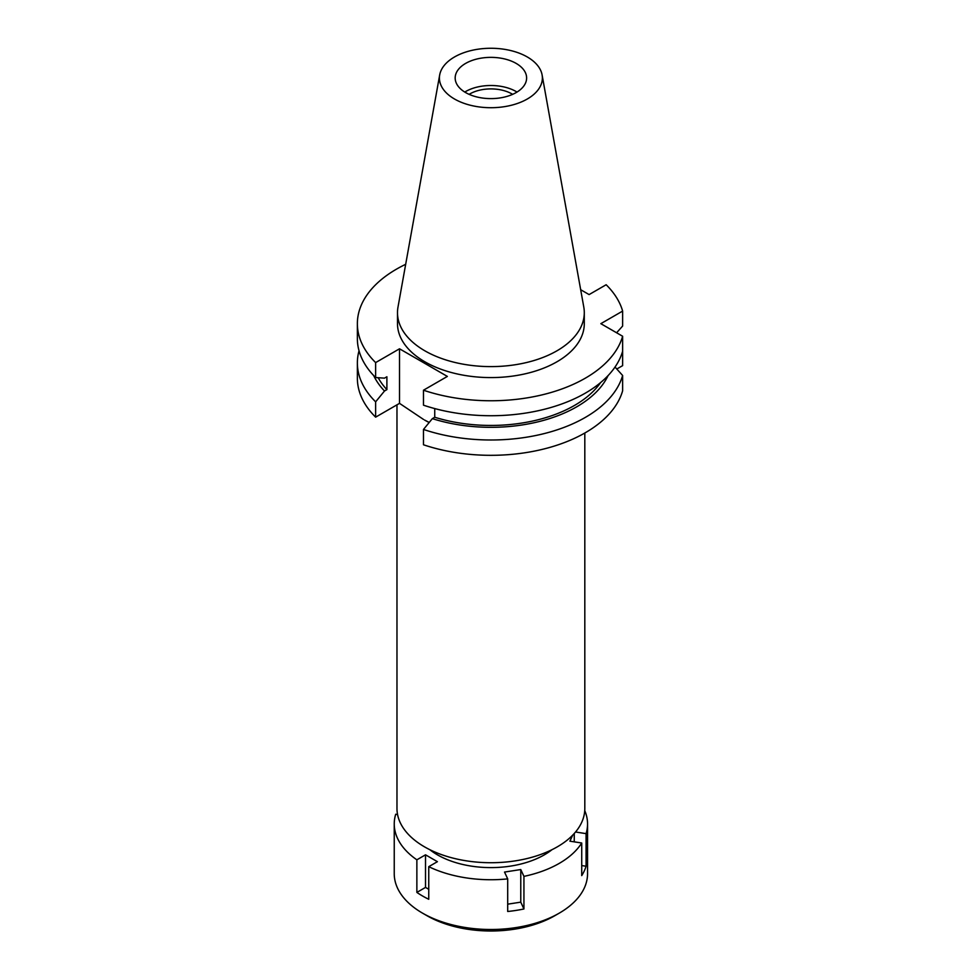 <?xml version="1.0" encoding="UTF-8"?>
<svg xmlns="http://www.w3.org/2000/svg" width="980" height="980" viewBox="0 0 980 980"><rect width="100%" height="100%" fill="white"/><g stroke="black" fill="none" stroke-linecap="round" stroke-linejoin="round"><path stroke-width="1.47" d="M465.635 63.406A35.721 20.617 0 0 0 455.173 77.996A35.721 20.617 0 0 0 477.223 97.044A35.721 20.617 0 0 0 516.154 92.573A35.721 20.617 0 0 0 526.615 77.996A35.721 20.617 0 0 0 504.565 58.935A35.721 20.617 0 0 0 465.635 63.406M464.777 92.059A35.721 20.617 180 0 1 465.635 91.544A35.721 20.617 180 0 1 517.011 92.059M512.663 94.35A29.841 17.224 0 0 0 469.8 93.945A29.841 17.224 0 0 0 469.126 94.35M396.974 404.826L396.974 808.5A93.921 54.231 0 0 0 454.953 858.59A93.921 54.231 0 0 0 557.314 846.842A93.921 54.231 0 0 0 584.815 808.5L584.815 433.025M429.154 422.515A93.921 54.231 180 0 1 424.487 419.991L429.216 422.441M580.674 289.713L589.102 294.588L606.154 284.739A133.525 77.089 180 0 1 622.631 311.089L600.838 323.67L622.631 336.25L622.631 351.22A133.525 77.089 0 0 1 585.317 393.151A133.525 77.089 0 0 1 423.483 405.181L423.483 390.212L447.358 376.418L399.522 348.794L399.522 403.356L423.446 419.391M616.8 369.007L622.631 365.638L622.631 351.22M399.522 348.794L375.634 362.588L375.634 377.557L384.503 378.145L386.892 376.761L386.892 389.624L384.503 391.008L375.634 401.825A133.525 77.089 180 0 1 357.369 362.906L357.369 378.219A133.525 77.089 0 0 0 375.634 417.149L399.522 403.356M622.631 375.487A133.525 77.089 180 0 1 585.317 417.419A133.525 77.089 180 0 1 423.483 429.448L423.483 444.773A133.525 77.089 0 0 0 585.317 432.731A133.525 77.089 0 0 0 622.631 390.8L622.631 375.487L615.024 367.047M423.483 429.448L432.352 418.632L434.74 417.247L434.74 408.587M622.631 336.25A133.525 77.089 180 0 1 585.317 378.182A133.525 77.089 180 0 1 423.483 390.212M375.634 362.588A133.525 77.089 180 0 1 357.369 323.67A133.525 77.089 180 0 1 396.471 269.157A133.525 77.089 180 0 1 405.683 264.306M397.5 312.681L397.5 323.67A93.394 53.925 0 0 0 455.149 373.478A93.394 53.925 0 0 0 556.934 361.791A93.394 53.925 0 0 0 584.288 323.67L584.288 312.681A93.394 53.925 180 0 1 556.934 350.816A93.394 53.925 180 0 1 455.149 362.502A93.394 53.925 180 0 1 397.5 312.681A93.394 53.925 180 0 1 397.99 307.12L439.689 74.921A51.475 29.719 180 0 1 454.5 56.975A51.475 29.719 180 0 1 508.118 49.98A51.475 29.719 180 0 1 542.099 74.921A51.475 29.719 180 0 1 527.301 99.004A51.475 29.719 180 0 1 468.771 104.823A51.475 29.719 180 0 1 439.689 74.921M434.74 417.247A118.188 68.233 0 0 0 574.464 405.463A118.188 68.233 0 0 0 600.605 382.58M608.078 375.597A121.434 70.107 180 0 1 576.767 406.786A121.434 70.107 180 0 1 432.352 418.632M375.634 401.825L375.634 417.149M357.369 362.906A133.525 77.089 180 0 1 359.035 350.767M616.604 332.759L622.631 326.058L622.631 311.089M357.369 323.67L357.369 338.639A133.525 77.089 0 0 0 375.634 377.557M378.182 377.729A118.188 68.233 0 0 0 386.892 389.624M384.503 391.008A121.434 70.107 180 0 1 373.711 375.597M542.099 74.921L583.798 307.12A93.394 53.925 180 0 1 584.288 312.681M572.712 835.119L569.907 841.183L581.728 843.008A96.653 55.799 180 0 1 559.237 863.392A96.653 55.799 180 0 1 523.933 876.377L520.772 869.554L504.529 872.065L507.701 878.889A96.653 55.799 180 0 1 428.75 866.675L437.411 861.677L425.516 854.817L416.868 859.815A96.653 55.799 180 0 1 394.242 823.935A96.653 55.799 180 0 1 395.712 814.233L397.549 814.527M584.741 810.595A96.653 55.799 180 0 1 587.547 823.935A96.653 55.799 180 0 1 586.077 833.637L575.529 832.008M429.779 849.672A75.644 43.671 0 0 0 544.378 854.817A75.644 43.671 0 0 0 552.01 849.672M507.701 904.173L520.772 902.151L523.933 908.975L523.933 876.377M520.772 902.151L520.772 869.554M507.701 878.889L507.701 911.486A96.653 55.799 180 0 0 523.933 908.975M416.868 859.815L416.868 892.413A96.653 55.799 180 0 0 428.75 899.273L428.75 866.675M394.242 823.935L394.242 873.695A96.653 55.799 0 0 0 422.552 913.152A96.653 55.799 0 0 0 559.237 913.152L559.237 913.152A96.653 55.799 0 0 0 587.547 873.695L587.547 823.935M581.728 843.008L581.728 875.606A96.653 55.799 180 0 0 586.077 866.234L586.077 833.637M581.728 865.561L586.077 866.234M574.255 841.857L574.255 833.478M554.778 915.724L559.237 913.152L554.778 915.724A90.356 52.16 0 0 1 427.011 915.724L422.552 913.152M416.868 892.413L425.516 887.414L425.516 854.817M428.75 889.277L425.516 887.414"/></g></svg>
